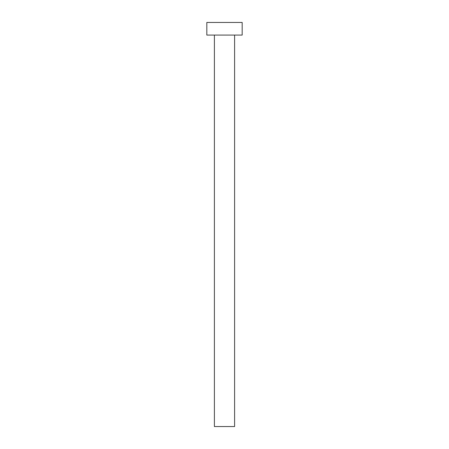 <?xml version="1.0" encoding="UTF-8"?>
<svg xmlns="http://www.w3.org/2000/svg" width="449" height="449" viewBox="0 0 449 449"><rect width="100%" height="100%" fill="white"/><g stroke="black" fill="none" stroke-linecap="round" stroke-linejoin="round"><path stroke-width="0.67" d="M234.603 35.078L234.603 426.55L214.398 426.55L214.398 35.078M242.179 35.078L206.821 35.078L206.821 22.45L242.179 22.45L242.179 35.078"/></g></svg>
